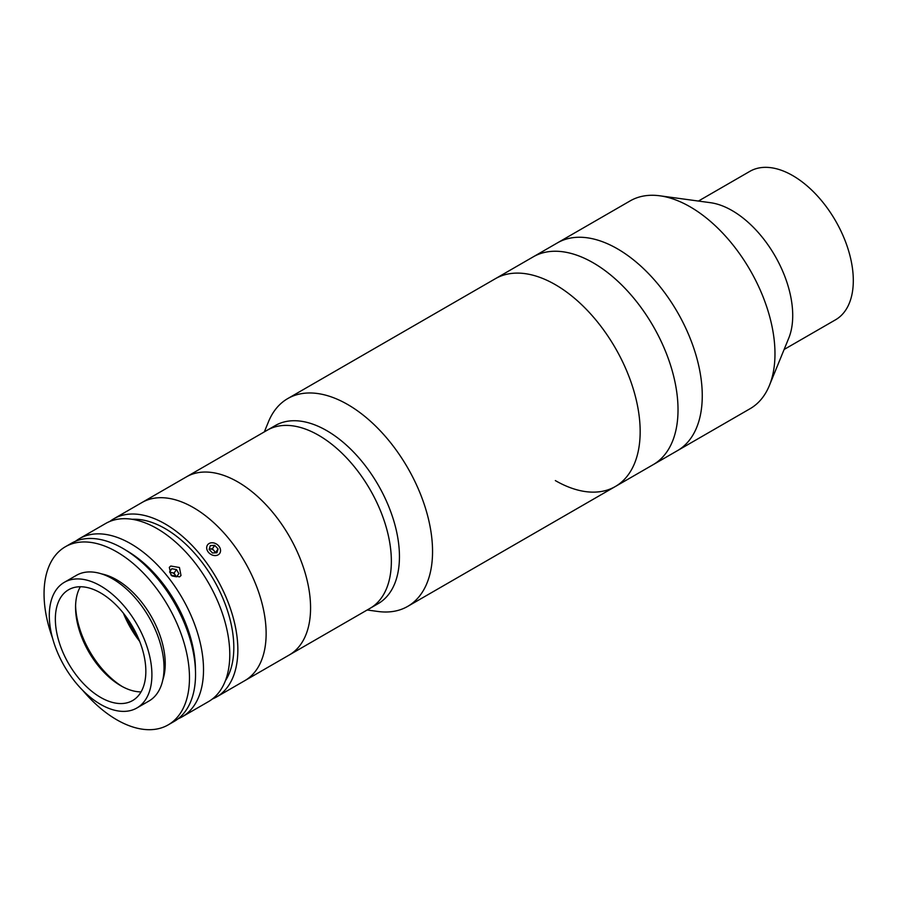 <?xml version="1.0" encoding="UTF-8"?>
<svg xmlns="http://www.w3.org/2000/svg" width="897" height="897" viewBox="0 0 897 897"><rect width="100%" height="100%" fill="white"/><g stroke="black" fill="none" stroke-linecap="round" stroke-linejoin="round"><path stroke-width="1.35" d="M264.335 431.883L268.472 421.781A119.974 69.271 60 0 1 287.735 398.582L495.346 278.72A119.974 69.271 60 0 1 555.333 284.663A119.974 69.271 60 0 1 633.708 390.386A119.974 69.271 60 0 1 615.32 486.522A119.974 69.271 60 0 1 555.333 480.579M593.186 262.81A119.974 69.271 60 0 1 671.561 368.532A119.974 69.271 60 0 1 653.173 464.668L750.127 408.684A119.974 69.271 60 0 0 769.391 385.497A119.974 69.271 60 0 0 690.141 206.826A119.974 69.271 60 0 0 659.867 195.804A119.974 69.271 60 0 0 630.154 200.894L557.441 242.874A119.974 69.271 60 0 1 617.428 248.817A119.974 69.271 60 0 1 695.803 354.539A119.974 69.271 60 0 1 677.414 450.675A119.974 69.271 60 0 0 695.825 354.595A119.974 69.271 60 0 0 617.517 248.861A119.974 69.271 60 0 0 557.441 242.874L533.199 256.867A119.974 69.271 60 0 1 593.186 262.81M659.867 195.804L710.502 202.7A85.697 49.481 60 0 1 732.12 210.582A85.697 49.481 60 0 1 788.732 338.203L769.391 385.497M698.415 201.063L749.87 171.349A85.697 49.481 60 0 1 792.724 175.599A85.697 49.481 60 0 1 848.697 251.115A85.697 49.481 60 0 1 835.567 319.781L784.113 349.482M593.287 262.855A119.974 69.271 60 0 1 671.584 368.589A119.974 69.271 60 0 1 653.173 464.668L615.32 486.522A119.974 69.271 60 0 0 615.779 348.787A119.974 69.271 60 0 0 496.276 278.205A119.974 69.271 60 0 0 495.346 278.72L533.199 256.867A119.974 69.271 60 0 1 593.287 262.855M195.434 669.857A97.123 56.074 -120 0 0 195.434 669.7A97.123 56.074 -120 0 0 126.634 550.68M75.55 541.239A102.83 59.37 60 0 1 79.385 538.66A102.83 59.37 60 0 1 158.623 566.209A102.83 59.37 60 0 1 203.518 669.7A102.83 59.37 60 0 1 182.214 716.781A102.83 59.37 60 0 1 178.077 718.811M170.778 566.018L179.445 567.509L181.003 575.549L179.523 576.894L171.035 575.156L169.32 567.341L170.778 566.018M79.385 538.66L105.644 523.5A102.83 59.37 60 0 1 184.883 551.05A102.83 59.37 60 0 1 229.778 654.541A102.83 59.37 60 0 1 208.474 701.622L182.214 716.781M132.162 519.296A97.123 56.074 60 0 1 233.814 647.544A97.123 56.074 60 0 1 225.382 680.756M109.838 521.449A102.83 59.37 60 0 1 113.717 518.836A102.83 59.37 60 0 1 192.967 546.385A102.83 59.37 60 0 1 237.851 649.877A102.83 59.37 60 0 1 216.558 696.958A102.83 59.37 60 0 1 212.354 699.01M113.717 518.836L141.995 502.511A102.83 59.37 60 0 1 221.245 530.06A102.83 59.37 60 0 1 266.129 633.551A102.83 59.37 60 0 1 244.836 680.632L370.069 608.323A102.83 59.37 60 0 1 369.261 608.771M138.194 637.789A75.415 43.538 60 0 1 125.782 616.284M162.805 679.915A68.553 39.58 -120 0 0 116.767 579.854A68.553 39.58 -120 0 0 101.596 573.901M82.67 690.298A102.83 59.37 -120 0 0 116.767 719.786A102.83 59.37 -120 0 0 168.176 724.888L174.242 721.39A102.83 59.37 -120 0 0 190.007 638.978A102.83 59.37 -120 0 0 122.822 548.37A102.83 59.37 -120 0 0 71.401 543.268L65.346 546.766A102.83 59.37 -120 0 0 52.542 638.115M168.176 724.888A102.83 59.37 -120 0 0 183.941 642.476A102.83 59.37 -120 0 0 116.767 551.868A102.83 59.37 -120 0 0 65.346 546.766M136.882 707.991L149.003 700.994A72.556 41.89 -120 0 0 160.126 642.857A72.556 41.89 -120 0 0 112.719 578.913A72.556 41.89 -120 0 0 76.447 575.325L64.326 582.321A72.556 41.89 -120 0 0 53.203 640.458A72.556 41.89 -120 0 0 100.599 704.392A72.556 41.89 -120 0 0 136.882 707.991A72.556 41.89 -120 0 0 148.005 649.854A72.556 41.89 -120 0 0 100.599 585.909A72.556 41.89 -120 0 0 64.326 582.321M100.599 592.917A63.99 36.945 -120 0 0 68.609 589.744A63.99 36.945 -120 0 0 58.798 641.019A63.99 36.945 -120 0 0 100.599 697.395A63.99 36.945 -120 0 0 132.599 700.568A63.99 36.945 -120 0 0 142.399 649.293A63.99 36.945 -120 0 0 100.599 592.917M80.349 586.75A63.99 36.945 -120 0 0 75.561 607.37A63.99 36.945 -120 0 0 120.803 685.734L120.803 685.734A63.99 36.945 -120 0 0 141.064 691.901M75.583 605.553A68.553 39.58 -120 0 0 122.384 686.62M123.382 613.178A68.553 39.58 -120 0 0 139.697 641.411M175.79 576.681A4.283 3.375 35.1 0 0 173.76 573.475A4.283 3.375 35.1 0 0 170.038 572.622M171.977 575.941L176.586 576.827L178.851 573.654L176.496 569.595L171.865 568.709L169.611 571.882L171.966 575.93M176.227 576.76L174.063 573.048L176.496 569.595M169.623 571.905L171.865 568.709M174.063 573.048L169.802 572.23M215.515 552.832L213.991 550.612A4.283 3.375 35.1 0 0 212.185 549.334A4.283 3.375 35.1 0 0 210.111 548.93A4.283 3.375 35.1 0 0 209.259 549.065M211.894 554.884A7.423 5.853 35.1 0 0 220.337 552.092A7.423 5.853 35.1 0 0 215.336 543.459A7.423 5.853 35.1 0 0 206.893 546.262A7.423 5.853 35.1 0 0 211.894 554.884M214.764 545.376L210.313 545.589L209.169 549.39L212.466 552.978L216.917 552.765L218.072 548.953L214.764 545.376L212.342 548.818L209.293 548.975M215.639 552.406L218.072 548.953M215.145 552.844A4.283 3.375 35.1 0 0 213.991 550.612L212.342 548.818M268.035 429.764A102.83 59.37 60 0 1 370.461 490.267A102.83 59.37 60 0 1 370.069 608.323L378.142 603.659A102.83 59.37 60 0 0 378.545 485.602A102.83 59.37 60 0 0 276.108 425.1A102.83 59.37 60 0 0 275.312 425.548L267.228 430.212A102.83 59.37 60 0 1 268.035 429.764M287.735 398.582A119.974 69.271 60 0 1 288.666 398.066A119.974 69.271 60 0 1 408.169 468.66A119.974 69.271 60 0 1 407.709 606.383A119.974 69.271 60 0 1 406.767 606.91A119.974 69.271 60 0 1 377.985 611.474L367.176 609.994M237.851 481.947A102.83 59.37 60 0 1 305.036 572.566A102.83 59.37 60 0 1 289.271 654.967A102.83 59.37 60 0 0 305.036 572.566A102.83 59.37 60 0 0 237.851 481.947A102.83 59.37 60 0 0 186.441 476.856A102.83 59.37 60 0 1 237.851 481.947M216.558 696.958L244.836 680.632A102.83 59.37 60 0 0 260.601 598.221A102.83 59.37 60 0 0 193.416 507.601A102.83 59.37 60 0 0 141.995 502.511L267.228 430.212A102.83 59.37 60 0 1 318.648 435.303A102.83 59.37 60 0 1 385.822 525.922A102.83 59.37 60 0 1 370.069 608.323M407.709 606.383L615.32 486.522"/></g></svg>
